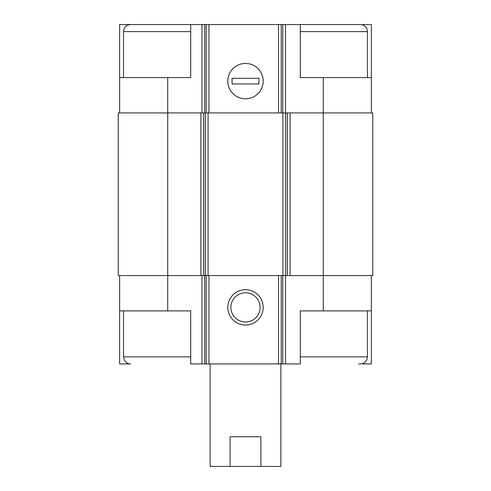 <?xml version="1.0" encoding="UTF-8"?>
<svg xmlns="http://www.w3.org/2000/svg" width="491" height="491" viewBox="0 0 491 491"><rect width="100%" height="100%" fill="white"/><g stroke="black" fill="none" stroke-linecap="round" stroke-linejoin="round"><path stroke-width="0.74" d="M363.076 25.078L363.076 24.55L371.356 24.55L371.356 77.578L323.274 77.578L323.274 275.549L372.767 275.549L372.767 112.93L200.905 112.93L200.905 275.549L167.726 275.549L167.726 310.901L190.704 310.901L190.704 363.929L300.296 363.929L300.296 310.901L371.356 310.901L371.356 363.929L363.076 363.929L363.076 363.401M167.726 310.901L119.644 310.901L119.644 363.929L127.924 363.929L127.924 363.401M127.924 25.078L127.924 24.55L119.644 24.55L119.644 77.578L190.704 77.578L190.704 24.55L204.698 24.55L204.698 112.93M204.698 24.55L300.296 24.55L300.296 77.578L323.274 77.578M371.356 275.549L371.356 310.901M119.644 275.549L119.644 310.901M190.704 356.859L123.536 356.859L124.254 359.971L125.052 361.235C126.494 362.984 128.341 363.88 130.606 363.929L127.924 363.929M245.5 289.69A17.676 17.676 0 0 0 230.193 316.204A17.676 17.676 0 0 0 260.807 316.204A17.676 17.676 0 0 0 245.5 289.69M323.274 310.901L323.274 275.549L200.905 275.549M200.905 112.93L118.233 112.93L118.233 275.549L167.726 275.549L167.726 77.578M371.356 77.578L371.356 112.93M245.5 63.437A17.676 17.676 0 0 0 230.193 89.951A17.676 17.676 0 0 0 260.807 89.951A17.676 17.676 0 0 0 245.5 63.437M119.644 77.578L119.644 112.93M132.374 24.55L127.924 24.55M245.5 292.753A14.613 14.613 0 0 0 232.844 314.676A14.613 14.613 0 0 0 258.156 314.676A14.613 14.613 0 0 0 245.5 292.753M358.626 363.929L360.394 363.929C364.69 363.512 367.047 361.155 367.464 356.859L367.464 310.901M367.464 77.578L367.464 31.62C367.047 27.324 364.69 24.967 360.394 24.55L300.296 24.55M123.536 77.578L123.536 31.62C123.953 27.324 126.31 24.967 130.606 24.55L190.704 24.55M210.148 363.929L210.148 466.45L280.852 466.45L280.852 363.929M230.089 466.45L230.089 436.757L260.911 436.757L260.911 466.45M263.176 81.113A17.676 17.676 0 0 0 236.662 65.806A17.676 17.676 0 0 0 236.662 96.42A17.676 17.676 0 0 0 263.176 81.113M232.065 78.284L232.065 83.943L258.935 83.943L258.935 78.284L232.065 78.284M285.498 275.549L285.498 363.929M201.967 275.549L201.967 363.929M282.767 275.549L282.767 363.929M281.239 275.549L281.239 363.929M278.501 275.549L278.501 363.929M208.963 275.549L208.963 363.929M206.226 275.549L206.226 363.929M204.698 275.549L204.698 363.929M290.095 112.93L290.095 275.549M287.358 112.93L287.358 275.549M285.639 112.93L285.639 275.549M282.908 112.93L282.908 275.549M208.092 112.93L208.092 275.549M205.361 112.93L205.361 275.549M203.642 112.93L203.642 275.549M285.498 24.55L285.498 112.93M282.767 24.55L282.767 112.93M281.239 24.55L281.239 112.93M278.501 24.55L278.501 112.93M208.963 24.55L208.963 112.93M206.226 24.55L206.226 112.93M201.967 24.55L201.967 112.93M300.296 356.859L367.464 356.859M300.296 31.62L367.464 31.62M123.536 31.62L190.704 31.62M123.536 356.859L123.536 310.901"/></g></svg>
